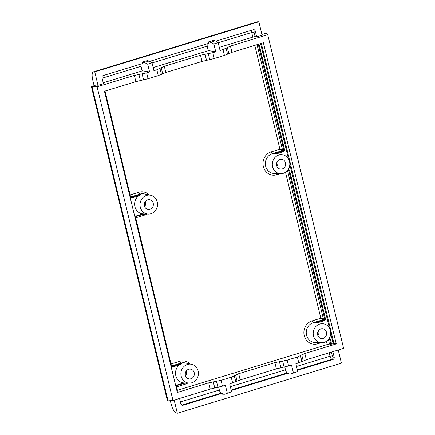 <?xml version="1.0" encoding="UTF-8"?>
<svg xmlns="http://www.w3.org/2000/svg" width="435" height="435" viewBox="0 0 435 435"><rect width="100%" height="100%" fill="white"/><g stroke="black" fill="none" stroke-linecap="round" stroke-linejoin="round"><path stroke-width="0.65" d="M332.846 351.649L334.189 357.217C334.379 358.326 333.977 359.071 332.992 359.462L297.442 370.315M338.245 350.001L341.426 363.149L177.35 413.25L174.169 400.102M297.752 371.588L290.705 374.035L297.752 371.588L295.854 363.742L298.791 362.844L297.382 357.015L287.187 360.131L288.595 365.96L276.399 368.885L240.196 379.94L229.702 383.942L231.599 391.783L224.552 394.235L222.606 394.213L222.372 393.24L182.961 405.273L182.134 405.306L180.917 404.023L179.573 398.455M290.705 374.035L288.753 374.013L288.519 373.04L231.295 390.516M208.414 41.923L213.482 40.379L215.211 40.803L210.437 42.26L208.414 41.923L208.751 43.326L149.656 61.373M142.267 62.123L147.329 60.579L149.058 61.003L152.022 62.83L147.699 64.146L144.29 62.461L142.267 62.123L142.604 63.526L103.193 75.559C102.209 75.946 101.812 76.696 101.997 77.8L103.416 83.661L98.011 85.314L94.759 71.873L258.841 21.772L262.093 35.208L256.688 36.861L254.54 36.589L219.311 47.35M215.809 41.173L253.23 29.743C254.252 29.52 254.932 29.939 255.269 30.999L256.688 36.861M253.23 29.743L253.703 29.667M149.232 194.962A11.914 10.951 -83 0 0 138.819 192.292L139.934 194.119L141.081 194.401L138.607 195.88L131.674 197.996L130.315 197.164L104.672 91.176M138.607 195.88A9.967 9.162 97 0 0 134.91 206.69A9.967 9.162 97 0 0 142.968 213.917L148.324 214.096A9.521 8.754 97 0 0 150.978 213.743A9.521 8.754 97 0 0 157.524 204.2A9.521 8.754 97 0 0 150.624 195.255A9.521 8.754 97 0 0 146.551 195.44A9.521 8.754 97 0 0 140.048 205.755A9.521 8.754 97 0 0 148.324 214.096M171.705 366.286L172.564 367.015L171.205 366.183L135.242 217.527L136.035 216.032L135.981 216.581L144.507 213.971M191.514 364.274L185.196 362.926A10.097 9.282 97 0 0 180.878 363.122A10.097 9.282 97 0 0 180.829 363.138L181.971 363.421L179.497 364.9A9.967 9.162 97 0 0 175.8 375.709A9.967 9.162 97 0 0 183.858 382.93L189.214 383.115A9.521 8.754 97 0 0 191.868 382.762A9.521 8.754 97 0 0 198.414 373.219A9.521 8.754 97 0 0 191.514 364.274A9.521 8.754 97 0 0 187.441 364.459A9.521 8.754 97 0 0 180.938 374.774A9.521 8.754 97 0 0 189.214 383.115M177.056 391.326L177.578 391.049L177.273 391.261L176.131 386.541L176.925 385.046L176.871 385.6M258.988 44.055L284.631 150.042L283.832 151.538L283.462 150.923L282.119 150.7L279.933 149.2L271.239 151.853L272.343 153.685A10.097 9.282 97 0 0 272.288 153.702A10.097 9.282 97 0 0 265.393 164.642A10.097 9.282 97 0 0 274.17 173.489L280.624 173.701A9.521 8.754 97 0 0 283.277 173.342A9.521 8.754 97 0 0 289.824 163.799A9.521 8.754 97 0 0 282.924 154.86A9.521 8.754 97 0 0 278.851 155.039A9.521 8.754 97 0 0 272.348 165.354A9.521 8.754 97 0 0 280.624 173.701M153.158 67.55L208.637 50.607L215.749 51.792L212.807 52.689L214.221 58.518L224.416 55.408L231.969 52.303L263.382 42.712L336.25 343.916L333.96 343.53L330.812 344.254L328.92 344.031L177.431 390.287M329.045 339.131L328.599 339.262L329.083 338.588L330.448 339.42L331.584 344.139M323.814 323.874L318.92 322.83A9.967 9.162 97 0 0 317.789 322.672L313.233 322.705A10.097 9.282 97 0 0 313.178 322.721A10.097 9.282 97 0 0 306.283 333.661A10.097 9.282 97 0 0 315.06 342.503L321.514 342.715A9.521 8.754 97 0 0 324.167 342.361A9.521 8.754 97 0 0 330.714 332.818A9.521 8.754 97 0 0 323.814 323.874A9.521 8.754 97 0 0 319.741 324.059A9.521 8.754 97 0 0 313.238 334.374A9.521 8.754 97 0 0 321.514 342.715M288.155 170.112L287.709 170.243L288.193 169.568L289.558 170.406L325.521 319.062L324.722 320.551L324.352 319.942L323.009 319.72L320.823 318.219L285.518 172.282M282.924 154.86L278.03 153.816A9.967 9.162 97 0 0 276.899 153.653L272.343 153.685L282.119 150.7A0.609 0.544 -80.5 0 0 282.522 149.955L279.933 149.2L254.801 45.332M288.519 373.04L287.432 372.86L231.181 390.037M284.794 366.95L285.49 369.837C285.969 371.593 286.616 372.605 287.432 372.86M293.429 372.904L291.532 365.063L288.595 365.96M222.372 393.24L221.279 393.061L182.031 405.045L180.846 403.713M332.992 359.462L331.905 359.277C331.024 358.821 330.393 357.809 330.018 356.238L296.512 366.471M218.642 387.15L219.343 390.032C219.822 391.794 220.469 392.805 221.279 393.061M185.609 376.003A4.306 3.958 97 0 0 186.213 371.088M144.616 206.554A4.306 3.958 97 0 0 145.219 201.639M317.86 335.619A4.306 3.958 97 0 0 318.458 330.703M276.867 166.175A4.306 3.958 97 0 0 277.465 161.26M140.967 64.027L141.027 66.316L142.136 70.916M207.12 43.826L207.174 46.115L208.289 50.716M188.665 369.271A4.943 4.54 97 0 0 185.267 374.225A4.943 4.54 97 0 0 188.85 378.863A4.943 4.54 97 0 0 190.96 378.771A4.943 4.54 97 0 0 194.336 373.415A4.943 4.54 97 0 0 190.041 369.087A4.943 4.54 97 0 0 188.665 369.271M323.205 338.387A4.943 4.54 97 0 0 326.582 333.036A4.943 4.54 97 0 0 322.286 328.708A4.943 4.54 97 0 0 320.91 328.893A4.943 4.54 97 0 0 317.512 333.841A4.943 4.54 97 0 0 321.095 338.479A4.943 4.54 97 0 0 323.205 338.387M282.212 168.938A4.943 4.54 97 0 0 285.588 163.587A4.943 4.54 97 0 0 281.293 159.259A4.943 4.54 97 0 0 279.917 159.444A4.943 4.54 97 0 0 276.519 164.397A4.943 4.54 97 0 0 280.102 169.036A4.943 4.54 97 0 0 282.212 168.938M149.966 209.322A4.943 4.54 97 0 0 153.343 203.971A4.943 4.54 97 0 0 149.047 199.643A4.943 4.54 97 0 0 147.672 199.828A4.943 4.54 97 0 0 144.273 204.776A4.943 4.54 97 0 0 147.856 209.414A4.943 4.54 97 0 0 149.966 209.322M98.011 85.314L96.336 84.901L91.388 86.625L97.097 86.793L134.366 75.413L146.66 72.89L148.069 78.719L135.872 81.649L104.46 91.241L177.328 392.441L208.74 382.849L221.034 380.326L222.448 386.155L225.384 385.258L227.282 393.104M146.66 72.89L149.596 71.992L142.49 70.807L103.209 82.802M156.856 69.779L164.31 66.267L165.817 72.504L158.264 75.603L156.856 69.779L153.919 70.677L152.022 62.83M164.31 66.267L200.513 55.212L212.807 52.689M224.416 55.408L223.003 49.579L230.458 46.072L267.726 34.691L266.715 33.462L265.926 33.326L261.897 34.408M223.003 49.579L220.066 50.476L218.169 42.63L213.851 43.951L210.437 42.26M148.069 78.719L158.264 75.603M214.221 58.518L202.025 61.449L165.817 72.504M232.643 383.045L231.23 377.216L221.034 380.326M149.596 71.992L147.699 64.146M215.749 51.792L213.851 43.951M231.23 377.216L238.684 373.708L240.196 379.94M336.25 343.916L304.837 353.508L297.382 357.015M238.684 373.708L274.893 362.649L287.187 360.131M222.448 386.155L210.252 389.086L172.983 400.466L167.426 400.929L91.388 86.625M267.726 34.691L343.612 348.364L306.343 359.745L298.791 362.844M325.521 319.062L323.412 318.975L320.823 318.219L312.129 320.872L313.233 322.705L323.009 319.72A0.609 0.544 -80.5 0 0 323.412 318.975L287.497 170.525A0.609 0.555 90.6 0 0 287.491 170.515L289.558 170.406M251.631 30.232L251.702 32.516L218.196 42.75M215.211 40.803L218.169 42.63M149.058 61.003L144.29 62.461M284.631 150.042L283.859 150.178L283.462 150.923L273.686 153.914M288.106 170.123L288.786 170.542L324.749 319.198L324.352 319.942L314.576 322.928M328.996 339.142L329.676 339.561L330.448 339.42M135.242 217.527L135.595 217.353L171.515 365.987L172.195 366.406L171.205 366.183M135.595 217.353L135.976 216.581L135.595 217.353M131.674 197.996L130.669 196.99L130.315 197.164M141.081 194.401L131.305 197.387L130.625 196.968L105.042 91.062M176.131 386.541L176.838 385.6L185.413 382.99M231.599 391.783L224.552 394.235M177.35 413.25L176.338 413C174.245 412.103 172.483 409.025 171.064 403.762L170.335 400.738M94.112 85.673L92.747 80.04C91.633 74.825 91.986 72.085 93.797 71.808L93.411 71.846M94.759 71.873L93.797 71.808L257.727 21.75L258.841 21.772M92.062 86.793L168.073 400.972M97.097 86.793L172.983 400.466M257.145 21.853L257.727 21.75M142.968 213.917L136.035 216.032M172.564 367.015L179.497 364.9M183.858 382.93L176.925 385.046M276.899 153.653L283.832 151.538M260.587 43.565L288.519 159.031M289.819 164.403L329.409 328.05M330.709 333.422L333.183 343.65M317.789 322.672L324.722 320.551M334.189 357.217L333.101 357.037A1.822 1.637 -80.5 0 1 331.905 359.277L297.328 369.837M182.961 405.273L182.031 405.045A1.822 1.686 -76.1 0 1 181.683 405.105M285.49 369.837L230.365 386.666M219.343 390.032L180.411 401.924M271.239 151.853A11.914 10.951 -83 0 0 263.344 166.561A11.914 10.951 -83 0 0 276.78 174.756L280.281 173.685M321.171 342.704L317.67 343.775A11.914 10.951 -83 0 1 304.234 335.581A11.914 10.951 -83 0 1 312.129 320.872M333.101 357.037L332.324 355.825L330.018 356.238L329.181 352.769M327.196 344.553L326.408 341.301M176.599 386.851L185.25 384.208L185.158 383.066M171.058 363.948L179.709 361.306A11.914 10.951 -83 0 1 190.122 363.981M187.795 383.066A11.914 10.951 -83 0 1 185.25 384.208M135.709 217.832L144.36 215.189L144.268 214.053M146.905 214.053A11.914 10.951 -83 0 1 144.36 215.189M138.819 192.292L130.168 194.929M141.027 66.316L102.094 78.202M207.174 46.115L152.049 62.95M253.17 29.765A1.822 1.658 -89.4 0 1 254.219 30.988L254.007 32.108L251.702 32.516L252.817 37.116M179.709 361.306L180.824 363.138L171.548 365.971M142.131 73.912L143.572 79.861M235.781 381.854L234.34 375.905M216.51 381.348L217.946 387.297M235.574 375.019L237.053 381.131M274.893 362.649L276.399 368.885M279.417 361.632L280.901 367.744M282.658 361.153L284.099 367.096M329.474 344.031L328.387 339.545L329.676 339.561L330.812 344.254M332.324 355.825L331.421 352.084M317.67 343.775L317.572 342.59M276.78 174.756L276.682 173.57M254.007 32.108L255.095 36.594M257.041 44.647L282.522 149.955L283.859 150.178L258.243 44.283M255.269 30.999L254.219 30.988M150.624 195.255L144.306 193.912A10.097 9.282 97 0 0 139.988 194.102A10.097 9.282 97 0 0 139.94 194.119L130.658 196.952M172.195 366.406L181.971 363.421M130.815 197.267L131.305 197.387M185.397 382.99L176.893 385.584M208.74 382.849L210.252 389.086M134.366 75.413L135.872 81.649M306.343 359.745L304.837 353.508M231.969 52.303L230.458 46.072M213.27 381.827L214.749 387.944M138.89 74.39L140.369 80.508M303.206 360.936L301.727 354.819M301.928 361.654L300.493 355.705M261.332 43.337L333.96 343.53M228.826 53.494L227.347 47.382M227.554 54.217L226.113 48.269M161.401 74.412L159.966 68.469M161.2 67.577L162.679 73.694M200.513 55.212L202.025 61.449M205.043 54.19L206.522 60.307M208.283 53.712L209.719 59.66M144.523 213.971L135.976 216.581M177.621 391.07L176.485 386.372L176.866 385.6M257.281 21.81L93.492 71.824"/></g></svg>

